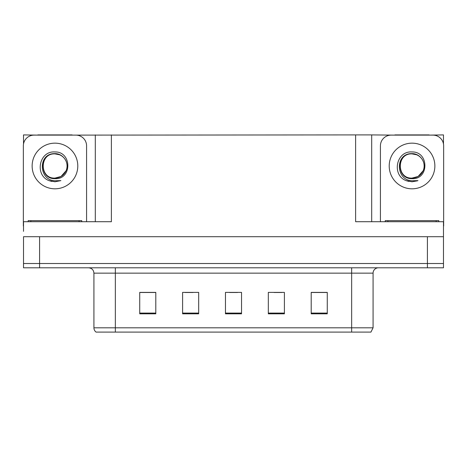 <?xml version="1.0" encoding="UTF-8"?>
<svg xmlns="http://www.w3.org/2000/svg" width="467" height="467" viewBox="0 0 467 467"><rect width="100%" height="100%" fill="white"/><g stroke="black" fill="none" stroke-linecap="round" stroke-linejoin="round"><path stroke-width="0.7" d="M72.111 135.121L355.615 134.91L355.615 221.714L443.487 221.714L443.487 236.716L23.513 236.716L23.513 263.505L39.584 263.505L23.513 263.505L23.513 267.795L39.584 267.795L39.584 263.505L427.416 263.505L39.584 263.505L39.584 236.716M23.513 231.358L23.513 221.714L111.385 221.714L111.385 134.91M37.815 135.121L23.513 134.91L23.513 143.988M39.584 267.795L443.487 267.795L443.487 263.505L427.416 263.505L443.487 263.505L443.487 231.358M429.185 135.121L443.487 134.91L443.487 143.988M95.309 134.91L95.309 221.714M355.615 134.91L371.691 134.91L371.691 221.714L371.691 134.91L394.889 135.121M429.185 134.91L394.889 134.91M37.815 134.91L72.111 134.91M373.08 327.805L370.938 332.09L351.651 332.09L351.651 327.805L373.08 327.805L373.08 273.148A5.359 5.359 0 0 1 378.439 267.795M351.651 332.09L96.062 332.09A5.359 5.359 0 0 1 93.92 327.805L93.92 273.148C93.598 269.897 91.812 268.111 88.561 267.795M327.268 313.818L327.268 292.389L311.197 292.389L311.197 313.818L327.268 313.818M284.403 313.818L284.403 292.389L268.327 292.389L268.327 313.818L284.403 313.818M155.803 313.818L155.803 292.389L139.732 292.389L139.732 313.818L155.803 313.818M198.673 313.818L198.673 292.389L182.597 292.389L182.597 313.818L198.673 313.818M241.538 313.818L241.538 292.389L225.462 292.389L225.462 313.818L241.538 313.818M93.92 327.805L115.349 327.805L115.349 332.09L108.216 332.09M311.197 292.494L326.626 292.494M318.587 292.494L311.787 292.494M185.008 292.494L193.046 292.494M155.324 292.494L148.518 292.494M140.479 292.494L155.803 292.494M274.059 292.494L282.097 292.494M229.536 292.494L237.575 292.494M54.966 178.096C60.138 177.898 63.851 175.434 66.11 170.718C69.706 163.106 63.319 153.45 54.966 153.631C37.728 153.036 38.492 180.396 54.966 180.758L60.903 180.618L54.966 181.78L49.058 180.636C34.4 175.201 39.065 150.695 54.966 151.956C71.959 151.466 72.239 179.626 54.966 178.68C39.14 179.217 39.041 153.141 54.966 153.871C39.339 153.118 39.339 178.849 54.966 178.096L61.019 176.473L66.11 170.712A12.107 12.107 0 0 0 59.542 154.775L54.966 153.877M23.513 225.999A10.718 10.718 0 0 0 23.35 225.999L23.35 145.838A10.718 10.718 0 0 1 34.068 135.121L75.858 135.121A10.718 10.718 0 0 1 86.576 145.838L86.576 221.714M49.117 180.659L51.895 181.476L49.117 180.659M54.966 181.78L60.903 180.618L54.966 181.78M412.034 178.096C417.206 177.898 420.925 175.434 423.184 170.718C426.774 163.106 420.393 153.45 412.034 153.631C394.802 153.036 395.567 180.396 412.034 180.758L417.977 180.618L412.034 181.78L406.132 180.636C391.474 175.201 396.139 150.695 412.034 151.956C429.033 151.466 429.313 179.626 412.034 178.68C396.209 179.217 396.115 153.141 412.034 153.871C396.413 153.118 396.413 178.849 412.034 178.096L418.093 176.473L423.184 170.712A12.107 12.107 0 0 0 416.611 154.775L412.034 153.877M380.424 221.714L380.424 145.838A10.718 10.718 0 0 1 391.142 135.121L432.932 135.121A10.718 10.718 0 0 1 443.65 145.838L443.65 225.999A10.718 10.718 0 0 0 443.487 225.999M406.191 180.659L408.969 181.476M412.034 181.78L417.504 180.805M28.172 221.714L28.172 220.64L81.754 220.64L81.754 221.714M385.246 221.714L385.246 220.64L438.828 220.64L438.828 221.714M427.416 236.716L427.416 267.795M351.651 267.795L351.651 273.148L93.92 273.148M373.08 273.148L351.651 273.148L351.651 327.805L115.349 327.805L115.349 267.795M241.538 313.077L225.462 313.077M198.673 313.077L182.597 313.077M155.803 313.077L139.732 313.077M284.403 313.077L268.327 313.077M327.268 313.077L311.197 313.077M54.966 143.159A22.825 22.825 0 0 1 77.791 165.983A22.825 22.825 0 0 1 54.966 188.814A22.825 22.825 0 0 1 32.135 165.983A22.825 22.825 0 0 1 54.966 143.159M66.11 170.718A12.107 12.107 0 0 0 59.542 154.775M412.034 143.159A22.825 22.825 0 0 1 434.865 165.983A22.825 22.825 0 0 1 412.034 188.814A22.825 22.825 0 0 1 389.209 165.983A22.825 22.825 0 0 1 412.034 143.159M423.184 170.718A12.107 12.107 0 0 0 416.611 154.775M30.851 220.64L30.851 221.714M79.075 220.64L79.075 221.714M387.925 220.64L387.925 221.714M436.149 220.64L436.149 221.714"/></g></svg>
